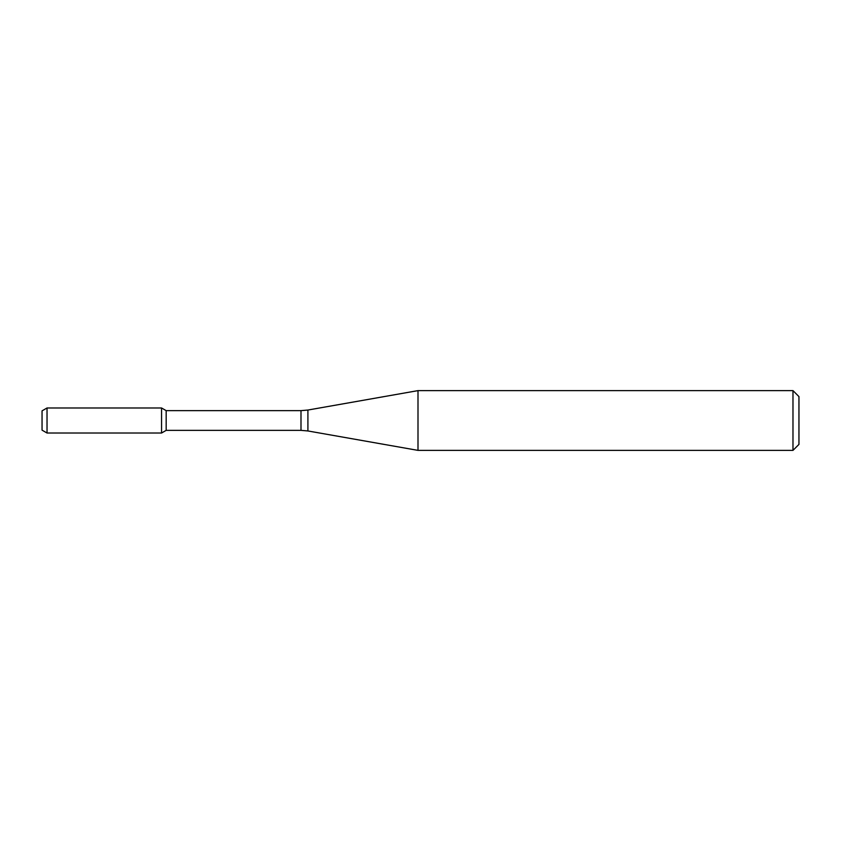 <?xml version="1.0" encoding="UTF-8"?>
<svg xmlns="http://www.w3.org/2000/svg" width="841" height="841" viewBox="0 0 841 841"><rect width="100%" height="100%" fill="white"/><g stroke="black" fill="none" stroke-linecap="round" stroke-linejoin="round"><path stroke-width="1.26" d="M792.979 450.377L792.979 390.623L798.95 396.595L798.95 444.405L792.979 450.377L417.998 450.377L307.911 430.96L300.994 430.361L166.171 430.361L161.556 433.02L161.556 407.98L47.033 407.98L47.033 433.02L42.05 430.14L42.05 410.86L47.033 407.98M166.171 430.361L166.171 410.639L161.556 407.98L161.556 433.02L47.033 433.02M417.998 450.377L417.998 390.623L307.911 410.04L307.911 430.96M300.994 430.361L300.994 410.639L166.171 410.639M300.994 410.639L307.911 410.04M792.979 390.623L417.998 390.623"/></g></svg>
